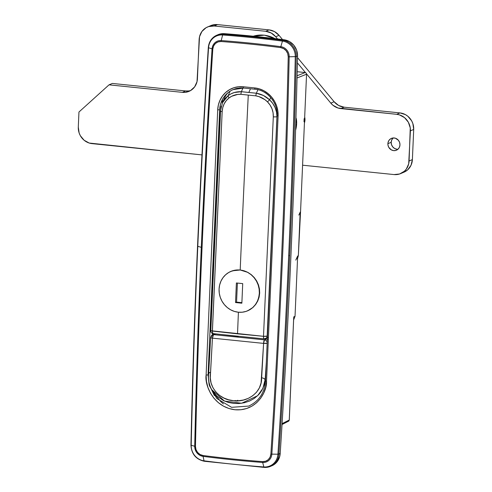 <?xml version="1.0" encoding="UTF-8"?>
<svg xmlns="http://www.w3.org/2000/svg" width="492" height="492" viewBox="0 0 492 492"><rect width="100%" height="100%" fill="white"/><g stroke="black" fill="none" stroke-linecap="round" stroke-linejoin="round"><path stroke-width="0.74" d="M195.465 446.349A9170.148 8532.067 67 0 1 202.058 247.482L201.296 247.347A9171.064 8532.922 -113 0 0 194.709 446.232L195.465 446.349A9170.148 8532.067 67 0 1 202.058 247.482A9170.148 8532.067 67 0 1 212.815 49.046L213.602 45.953L215.441 43.45L218.073 41.894L221.117 41.513A1216.944 1132.264 67 0 1 280.655 47.613L283.638 48.616L286.104 50.694L287.715 53.548L288.226 56.771A9170.148 8532.067 67 0 1 270.877 454.073L270.09 457.166L268.251 459.669L265.618 461.225L262.58 461.607A1216.944 1132.264 67 0 1 203.042 455.506L200.06 454.503L197.587 452.425L195.982 449.571L195.465 446.349L194.709 446.232A9171.064 8532.922 67 0 1 201.296 247.347L197.79 246.314A9176.163 8537.664 -113 0 0 191.197 445.309L194.709 446.232L191.197 445.309A14.68 13.659 -113 0 0 204.026 460.826L203.079 456.367A9.582 8.918 67 0 1 194.709 446.232A9.582 8.918 -113 0 0 203.079 456.367L204.026 460.826A1222.958 1137.861 -113 0 0 263.86 466.957L262.666 462.468A1217.86 1133.119 67 0 1 203.079 456.367A1217.86 1133.119 -113 0 0 262.666 462.468L263.86 466.957A14.68 13.659 -113 0 0 277.925 454.196L278.909 454.091A9176.778 8538.236 -113 0 0 289.677 255.508L288.687 255.625A9176.163 8537.664 67 0 1 277.925 454.196L271.842 454.141A9.582 8.918 67 0 1 262.666 462.468A9.582 8.918 -113 0 0 271.842 454.141L277.925 454.196A9176.163 8537.664 -113 0 0 288.687 255.625A9176.163 8537.664 -113 0 0 295.28 56.629A14.68 13.659 -113 0 0 282.451 41.113A1222.958 1137.861 -113 0 0 222.618 34.981A14.68 13.659 -113 0 0 208.559 47.742A9176.163 8537.664 -113 0 0 197.79 246.314L201.296 247.347A9171.064 8532.922 67 0 1 212.058 48.892L208.559 47.742L212.058 48.892A9.582 8.918 67 0 1 221.234 40.559L222.618 34.981L221.234 40.559A1217.86 1133.119 67 0 1 280.821 46.666L282.451 41.113L280.821 46.666A9.582 8.918 67 0 1 289.191 56.795L295.28 56.629L289.191 56.795A9171.064 8532.922 67 0 1 271.842 454.141A9171.064 8532.922 -113 0 0 289.191 56.795A9.582 8.918 -113 0 0 280.821 46.666A1.531 0.492 97.4 0 0 280.655 47.613A8.665 8.063 67 0 1 288.226 56.771L289.191 56.795L288.226 56.771A9170.148 8532.067 67 0 1 270.877 454.073L271.842 454.141L270.877 454.073A8.665 8.063 67 0 1 262.58 461.607A1.531 0.504 94.3 0 0 262.666 462.468A1.531 0.504 -85.7 0 1 262.58 461.607A1216.944 1132.264 67 0 1 203.042 455.506A1.531 0.492 97.4 0 0 203.079 456.367A1.531 0.492 -82.6 0 1 203.042 455.506A8.665 8.063 67 0 1 195.465 446.349M304.179 120.239L304.985 119.894L304.179 120.239A9.945 9.25 67 0 1 304.001 121.721L304.13 118.732A9.945 9.25 67 0 1 304.179 120.239A9.945 9.25 67 0 1 304.001 121.721L304.487 121.659L304.001 121.721L304.13 118.732L304.628 118.351L304.13 118.732A9.945 9.25 67 0 1 304.179 120.239M288.478 421.281L288.786 421.072A0.916 0.32 47.9 0 0 288.81 421.054A0.916 0.32 -132.1 0 1 288.786 421.072L282.039 424.522M288.786 421.072L289.247 420.051L282.088 423.655L289.247 420.051L288.786 421.072L287.746 421.41M191.037 445.088L191.037 445.088A9176.778 8538.236 67 0 1 197.63 246.08M306.559 74.194L297.039 77.988L306.559 74.194L304.628 118.351L306.559 74.194L306.184 73.087L306.559 74.194M297.23 258.976L298.343 255.729L297.654 256.037L295.028 316.301L293.669 319.855L295.028 316.301L293.755 316.873L289.296 420.008L293.755 316.873L295.028 316.301L297.654 256.037L298.343 255.729L300.544 211.904L304.487 121.659L300.544 211.904L300.145 213.602M222.433 99.482L222.279 102.994L222.433 99.482M212.421 333.428L212.353 334.96L212.421 333.428M214.389 395.605L209.082 384.43L208.073 374.947L208.491 375.519L208.073 374.947L219.647 109.79L220.539 104.193L222.667 99.04L224.161 96.727L227.907 92.773M297.193 71.721L305.188 72.545L306.184 73.087L305.188 72.545L297.193 71.721M218.03 34.698L221.609 33.727L224.334 33.659A1223.567 1138.433 67 0 1 284.198 39.791L289.462 41.562L293.822 45.227L296.658 50.264L297.562 55.953A9176.778 8538.236 67 0 1 280.2 453.544L279.757 456.355L277.396 461.379L275.563 463.415L271.75 465.844M208.399 47.496A15.295 14.231 67 0 1 216.794 35.221C211.708 37.613 208.879 41.734 208.307 47.576L208.307 47.583C199.74 179.826 193.953 312.352 190.945 445.168L190.945 445.168C191.493 454.018 195.945 459.38 204.303 461.262A1.531 0.492 -82.6 0 1 204.026 460.826A1.531 0.492 97.4 0 0 204.303 461.262A1.531 0.492 97.4 0 0 204.401 461.25A1.531 0.492 -82.6 0 1 204.303 461.262L264.173 467.4L271.805 465.819A15.295 14.231 -113 0 0 280.2 453.544A9176.778 8538.236 -113 0 0 297.562 55.953A15.295 14.231 -113 0 0 284.198 39.791A1223.567 1138.433 -113 0 0 224.334 33.659A15.295 14.231 -113 0 0 218.085 34.674L216.794 35.221A15.295 14.231 67 0 1 223.042 34.206L224.334 33.659L223.042 34.206A1223.567 1138.433 67 0 1 282.906 40.338A15.295 14.231 67 0 1 296.27 56.5A9176.778 8538.236 67 0 1 289.677 255.508A9176.778 8538.236 67 0 1 278.909 454.091A15.295 14.231 67 0 1 270.514 466.367A15.295 14.231 67 0 1 264.265 467.388A15.295 14.231 -113 0 0 270.68 466.299A15.295 14.231 -113 0 0 278.909 454.091L280.2 453.544L277.925 454.196A14.68 13.659 67 0 1 263.86 466.957A1.531 0.504 94.3 0 0 264.173 467.4A1.531 0.504 94.3 0 0 264.265 467.388A1.531 0.504 -85.7 0 1 264.173 467.4A1.531 0.504 -85.7 0 1 263.86 466.957A1222.958 1137.861 67 0 1 204.026 460.826A14.68 13.659 67 0 1 191.197 445.309A9176.163 8537.664 67 0 1 197.79 246.314A9176.163 8537.664 67 0 1 208.559 47.742A14.68 13.659 67 0 1 222.618 34.981A1222.958 1137.861 67 0 1 282.451 41.113A1.531 0.492 -82.6 0 1 282.906 40.338L284.198 39.791L282.906 40.338A1223.567 1138.433 -113 0 0 223.042 34.206A1.531 0.504 94.3 0 0 222.618 34.981A1.531 0.504 -85.7 0 1 223.042 34.206A15.295 14.231 -113 0 0 216.628 35.289M297.562 55.953L296.27 56.5L297.562 55.953M255.219 89.224A1.531 0.498 -84.1 0 1 255.133 89.236C267.384 90.134 277.986 102.89 277.088 115.768L265.514 380.919L266.523 381.208L265.514 380.919C264.555 392.874 258.97 401.251 248.767 406.06L231.572 407.327L216.769 398.483L209.481 385.839L208.073 374.947L206.117 375.015L206.431 381.245L207.888 387.358L210.441 393.114L213.989 398.292L218.393 402.696L223.485 406.158L229.075 408.538L234.942 409.75L240.859 409.744L246.603 408.526L251.953 406.134L256.701 402.671L260.668 398.262L263.7 393.077L265.674 387.321L266.523 381.208L278.103 116.05L277.851 111.007L276.67 106.057L274.604 101.401L271.732 97.207L268.165 93.64L264.044 90.842L259.518 88.917L254.77 87.933L243.263 86.752L238.472 86.758L233.823 87.748L229.493 89.679L225.65 92.484L222.439 96.057L219.986 100.251L218.387 104.913L217.698 109.864L206.117 375.015C204.5 384.147 212.605 407.025 234.942 409.75C257.316 411.607 267.334 390.587 266.523 381.208L278.103 116.05L277.088 115.768L278.103 116.05A26.002 24.194 -113 0 0 254.77 87.933A1.531 0.498 95.9 0 0 255.12 89.236A1.531 0.498 95.9 0 0 255.219 89.224A24.471 22.767 67 0 1 268.435 95.116M297.094 75.762L305.188 72.545L297.094 75.762M295.784 260.127L297.654 256.037L297.494 257.205M297.549 258.485L298.343 255.729L300.132 212.913M212.593 391.189L214.58 395.439M300.188 213.497L300.249 212.04L298.847 215.102M293.669 318.367L289.253 419.959M288.49 421.275L288.81 421.06A0.916 0.32 47.9 0 0 288.835 421.029M230.102 91.186A24.471 22.767 67 0 1 243.712 88.043A1.531 0.498 -84.1 0 1 243.62 88.056A1.531 0.498 95.9 0 0 243.712 88.043A24.471 22.767 67 0 0 232.956 89.685A24.471 22.767 67 0 0 230.102 91.186A24.471 22.767 67 0 0 219.647 109.79L217.698 109.864L206.117 375.015L208.073 374.947L219.647 109.79L217.698 109.864A26.002 24.194 -113 0 1 243.263 86.752A1.531 0.498 95.9 0 0 243.626 88.056A1.531 0.498 -84.1 0 1 243.263 86.752L254.77 87.933A1.531 0.498 -84.1 0 0 255.133 89.236L243.626 88.056L233.116 89.618M282.906 40.338A1.531 0.492 97.4 0 0 282.451 41.113A14.68 13.659 67 0 1 295.28 56.629L296.27 56.5A15.295 14.231 -113 0 0 282.906 40.338M288.687 255.625L289.677 255.508A9176.778 8538.236 -113 0 0 296.27 56.5L295.28 56.629A9176.163 8537.664 67 0 1 288.687 255.625M280.655 47.613A1.531 0.492 -82.6 0 1 280.821 46.666A1217.86 1133.119 -113 0 0 221.234 40.559A1.531 0.504 94.3 0 0 221.117 41.513A1216.944 1132.264 67 0 1 280.655 47.613M221.117 41.513A1.531 0.504 -85.7 0 1 221.234 40.559A9.582 8.918 -113 0 0 212.058 48.892L212.815 49.046A8.665 8.063 67 0 1 221.117 41.513M201.296 247.347L202.058 247.482A9170.148 8532.067 67 0 1 212.815 49.046L212.058 48.892A9171.064 8532.922 -113 0 0 201.296 247.347M249.831 309.72L247.648 310.803L253.036 307.395L249.831 309.72M255.717 304.443L253.036 307.395L255.717 304.443L257.777 300.963L255.717 304.443M238.411 312.229A9176.778 2994.054 95.9 0 0 237.525 333.859L212.366 331.067L222.169 111.586L222.765 107.588L224.155 103.861L226.265 100.614L229.026 97.939L231.683 96.26L237.679 94.446L240.859 94.31L248.275 95.091A9176.778 2994.054 95.9 0 0 240.194 270.003L247.876 272.39L251.301 274.671L254.296 277.593L256.707 281.012L258.454 284.837L259.684 293.041L257.777 300.963L259.112 297.131L259.684 293.041L259.462 288.902L258.454 284.837L256.707 281.012L254.296 277.593L251.301 274.671L247.876 272.39L244.112 270.809L240.194 270.003L236.258 270.003L230.914 271.381M238.429 336.405L213.042 333.57L212.384 331.916L222.169 111.586A3.057 0.467 -177.2 0 1 220.391 111.081L222.636 102.225L225.01 98.591L228.153 95.608L230.121 91.174L228.153 95.608L231.111 93.787L234.358 92.521L241.369 91.697L248.823 92.478L250.477 88.763L248.823 92.478L256.35 93.228L257.925 89.704L256.35 93.228L263.423 95.491L269.659 99.858L270.698 97.527L269.659 99.858L272.752 103.449L275.089 107.588L276.51 112.053L276.953 116.702L267.15 336.11L267.476 335.974L267.15 336.11A3.057 2.847 67 0 1 264.142 338.828A3.057 2.847 -113 0 0 267.15 336.11L263.503 336.307L237.525 333.859A9176.778 2994.054 -84.1 0 1 238.411 312.254M230.939 271.375L232.452 270.803L240.194 270.003A9176.778 2994.054 -84.1 0 1 248.275 95.091L255.76 95.842L258.97 96.629L264.911 99.661L267.5 101.881L270.09 105.079L271.984 108.75L273.072 112.711L273.306 116.825L263.503 336.307L210.828 330.722L220.57 110.928L221.129 106.42M223.436 100.786A23.862 22.201 67 0 1 227.771 92.883A23.862 22.201 -113 0 0 224.389 98.246L222.292 102.957M210.594 330.513A3.057 0.535 2.3 0 0 212.366 331.067A3.057 1.248 96.8 0 0 213.27 333.662C211.554 333.293 210.656 332.241 210.594 330.507L220.391 111.075A3.057 0.467 2.8 0 0 222.169 111.586C222.538 105.841 224.819 101.29 229.026 97.939C232.501 95.35 236.443 94.138 240.859 94.31L241.369 91.697L243.011 88.006L241.369 91.697C236.418 91.487 232.015 92.791 228.153 95.608L222.273 103.006M266.547 337.813L267.297 337.783M264.001 338.865A3.057 0.744 -85.1 0 1 263.503 336.307L263.638 338.281L264.142 338.828M229.026 97.939A3.057 1.199 -127.9 0 1 228.153 95.608A3.057 1.199 52.1 0 0 229.026 97.939M263.503 336.307A3.057 0.535 2.3 0 0 267.15 336.11L276.953 116.702A3.057 0.467 -177.2 0 1 273.306 116.825L263.503 336.307M273.306 116.825A3.057 0.467 2.8 0 0 276.953 116.702C276.898 110.165 274.462 104.55 269.659 99.858A3.057 0.307 135.5 0 0 267.5 101.881C271.541 106.063 273.472 111.044 273.306 116.825M241.369 91.697L240.859 94.31L248.275 95.091L255.76 95.842L256.35 93.228L241.369 91.697M255.76 95.842C260.237 96.58 264.149 98.597 267.5 101.881A3.057 0.307 -44.5 0 1 269.659 99.858C265.803 96.26 261.363 94.046 256.35 93.228L255.76 95.842M208.792 373.625L208.909 372.77L210.521 372.45L212.452 338.152L263.589 343.391L261.067 382.948L259.358 387.911L256.473 392.284L252.673 395.802L248.245 398.372L243.448 400.014L238.454 400.771L233.442 400.679L228.516 399.756L223.866 398.016L219.586 395.433L215.89 392.007L212.981 387.801L211.062 382.948L210.281 377.733L212.452 338.152L263.589 343.391A3.057 0.744 -85.1 0 1 263.595 343.336A3.057 0.51 2.5 0 0 267.162 343.201A3.057 0.51 -177.5 0 1 263.595 343.336A3.057 0.744 94.9 0 0 263.589 343.391L267.242 343.17M213.368 335.058L213.872 334.677A3.057 2.847 -113 0 0 212.544 334.874A3.057 2.847 67 0 1 213.872 334.677L215.601 333.939L213.872 334.677A3.057 1.248 96.8 0 0 212.458 338.096L213.368 335.058M210.687 337.555A3.057 0.51 2.5 0 0 212.458 338.096A3.057 0.51 -177.5 0 1 210.687 337.555A3.057 0.51 -177.5 0 1 210.865 337.395A3.057 2.847 67 0 1 212.544 334.874L210.681 337.573A3.057 0.566 -177.9 0 1 210.687 337.567M237.796 400.242L237.667 400.912M210.853 337.733L210.865 337.395L210.92 337.801L212.452 338.152A3.057 0.566 -177.9 0 1 210.681 337.58L208.467 376.601C208.454 381.386 209.586 385.826 211.861 389.922L213.829 393.163L220.896 401.755M265.557 379.959L265.17 379.406L266.326 362.346L265.17 379.406L265.557 379.959M264.751 338.84L266.492 339.019L264.499 339.861L213.872 334.677L264.499 339.861A3.057 2.847 67 0 1 267.193 342.45A3.057 2.847 -113 0 0 264.499 339.861L263.595 343.336A3.057 0.744 -85.1 0 1 264.499 339.861L266.492 339.019L264.751 338.84M267.587 339.357L266.492 339.019A3.057 2.847 -113 0 1 267.334 339.234M215.305 333.828L214.758 333.945M214.248 334.173L213.799 334.505M213.128 335.415L212.944 335.962M223.393 403.895L220.711 401.57M211.843 389.892L216.874 396.189L223.479 400.593L228.436 402.438L233.7 403.415L239.057 403.52L244.419 402.733L249.585 401.017L254.395 398.348L258.614 394.707L260.409 392.542L261.953 390.181L264.179 385.021L265.17 379.424L265.551 379.978L263.847 378.403L261.59 377.678L263.878 378.403L265.17 379.406L263.847 378.403L261.59 377.678C262.298 392.88 246.517 402.757 233.442 400.679C220.09 400.07 207.704 387.235 210.588 372.456L208.946 372.776L208.817 373.649M210.053 372.456L208.946 372.776L208.706 373.41M208.657 373.164L209.549 372.506L210.588 372.456M215.029 333.871A3.057 2.847 -113 0 0 214.543 334.025L212.544 334.874M211.714 389.646L224.506 401.072L241.621 403.262L257.599 395.728L262.913 388.336L265.17 379.424L263.878 378.403L261.658 377.69L263.589 343.391A3.057 0.566 -177.9 0 0 267.162 343.207M237.162 401.078L237.347 400.531M236.855 401.208L237.039 400.66M235.354 400.488L235.483 401.072M295.563 130.239L296.651 123.394L295.92 117.557M295.963 117.674A9.176 2.995 -84.1 0 1 295.594 130.152M393.151 137.988L391.755 139.906L391.189 142.28L387.887 143.676A6.427 5.978 67 0 1 391.417 138.381A6.427 5.978 67 0 1 399.965 144.912L399.609 142.446L398.391 140.257L395.377 138.209L393.016 137.969L390.802 138.689L389.055 140.269L388.053 142.452L387.948 144.925L388.748 147.299L391.355 149.906L393.649 150.626L395.98 150.38L398.003 149.211L399.399 147.292L399.965 144.912A6.427 5.978 67 0 1 396.429 150.214A6.427 5.978 67 0 1 387.887 143.676L391.189 142.28A6.427 5.978 -113 0 0 397.966 149.236M304.978 120.048A10.246 9.533 67 0 1 304.431 122.963L304.978 120.048L304.689 117.053A10.246 9.533 67 0 1 304.978 120.048M400.673 173.59L403.975 172.194A15.295 14.231 -113 0 0 412.388 159.586L413.704 129.451L410.402 130.854A15.295 14.231 67 0 0 396.681 114.31L399.984 112.914L405.439 114.624L407.862 116.272L411.65 120.835L412.862 123.572L413.704 129.451A15.295 14.231 -113 0 0 399.984 112.914L344.092 107.188A15.295 14.231 -113 0 1 334.117 101.733L297.525 57.632L334.117 101.733L330.815 103.129L334.117 101.733L338.644 105.479L344.092 107.188L340.79 108.584A15.295 14.231 67 0 1 330.815 103.129L306.541 73.88L330.815 103.129L332.912 105.227L337.998 108.006L396.681 114.31L399.984 112.914L344.092 107.188L340.79 108.584L396.681 114.31L399.473 114.888L404.559 117.668L408.348 122.231L410.254 127.883L409.086 160.982L412.388 159.586L413.704 129.451L410.402 130.854L408.686 163.891L406.3 169.107L404.412 171.204L399.602 173.99L394.049 174.574L302.586 165.201L394.049 174.574A15.295 14.231 67 0 0 400.673 173.59A15.295 14.231 67 0 0 409.086 160.982L412.388 159.586L411.048 165.238L407.714 169.808L403.914 172.218M275.723 36.74L277.556 38.948L275.723 36.74L279.025 35.338L275.723 36.74L271.197 32.995L265.742 31.285L269.05 29.883L217.476 24.6L214.174 26.002L265.742 31.285A15.295 14.231 67 0 1 275.723 36.74M297.402 62.865L305.483 72.607L297.402 62.865M282.543 39.575L279.025 35.338L282.543 39.575M207.55 26.98A15.295 14.231 67 0 0 199.131 39.594L197.421 78.763A15.295 14.231 67 0 1 189.008 91.371A15.295 14.231 67 0 1 182.384 92.355L185.687 90.952L112.336 83.437L109.033 84.839L78.954 112.022L78.296 127.09A15.295 14.231 67 0 0 92.016 143.627L201.966 154.894L89.224 143.049L84.138 140.269L80.35 135.706L79.138 132.963L78.296 127.09L78.954 112.022L109.033 84.839L182.384 92.355L185.687 90.952L112.336 83.437L109.033 84.839L182.384 92.355L185.201 92.355L190.484 90.633L194.635 86.881L197.015 81.672L199.537 36.679L201.923 31.47L206.068 27.718L208.62 26.58L214.174 26.002L265.742 31.285L269.05 29.883L274.499 31.593L279.025 35.338A15.295 14.231 -113 0 0 269.05 29.883L217.476 24.6A15.295 14.231 -113 0 0 210.853 25.584L207.55 26.98A15.295 14.231 67 0 1 214.174 26.002L217.476 24.6L211.923 25.184M190.607 90.559A15.295 14.231 -113 0 1 185.687 90.952L188.504 90.952M393.188 137.957A6.427 5.978 -113 0 0 391.189 142.28L391.54 144.746L392.764 146.936L394.664 148.504L396.952 149.224M251.726 36.734A30.59 28.462 67 0 1 274.923 38.628A30.59 28.462 -113 0 0 253.257 36.211L264.407 35.172L275.268 38.665M259.346 293.189L259.684 293.041L259.346 293.189A21.414 19.92 67 0 1 247.562 310.839A21.414 19.92 67 0 1 219.075 289.062A21.414 19.92 67 0 1 230.853 271.406A21.414 19.92 67 0 1 259.346 293.189L259.136 289.032L258.165 284.96L256.461 281.123L254.1 277.666L251.16 274.733L247.765 272.427L244.038 270.84L240.127 270.034L236.185 270.034L232.353 270.846L228.786 272.439L225.619 274.751L222.974 277.691L220.957 281.147L219.641 284.985L219.075 289.062L219.278 293.214L220.25 297.291L221.953 301.129L224.321 304.579L227.255 307.512L230.65 309.819L234.377 311.405L238.288 312.217L242.23 312.211L246.062 311.399L249.628 309.806L252.796 307.494L255.44 304.554L257.457 301.104L258.774 297.26L259.346 293.189M235.533 302.549L236.388 282.968L242.716 283.613L241.861 303.201L235.533 302.549L236.388 282.968L242.716 283.613L241.861 303.201L235.533 302.549L236.56 302.113L235.533 302.549M237.396 283.066L236.56 302.113L241.88 302.66L236.56 302.113L237.396 283.066M288.81 421.06L289.296 420.008M213.288 333.668L264.013 338.865L267.869 337.617M213.368 334.523L213.405 333.681"/></g></svg>
